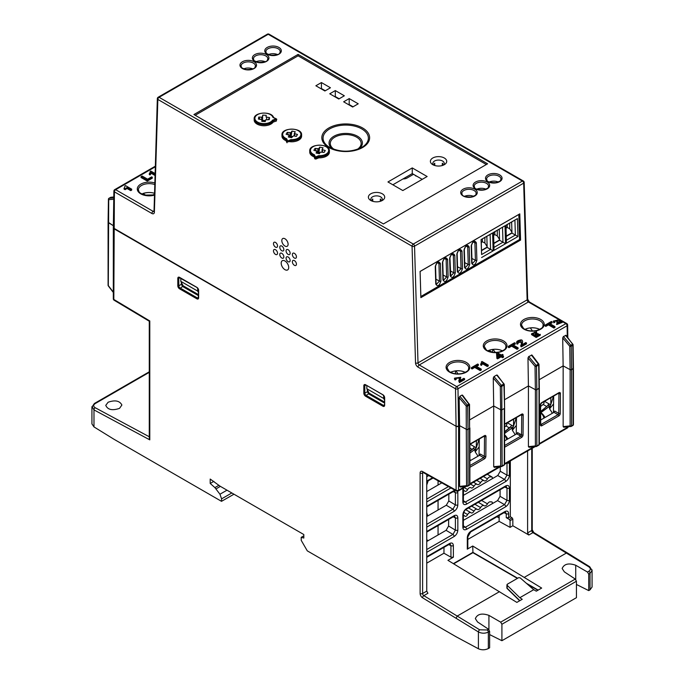 <?xml version="1.0" encoding="UTF-8"?>
<svg xmlns="http://www.w3.org/2000/svg" width="684" height="684" viewBox="0 0 684 684"><rect width="100%" height="100%" fill="white"/><g stroke="black" fill="none" stroke-linecap="round" stroke-linejoin="round"><path stroke-width="1.03" d="M314.794 158.816L314.794 157.671A0.701 0.556 -25.3 0 1 315.469 156.995L315.871 159.047L318.941 157.79L318.735 155.661A9.123 5.267 0 0 0 328.363 149.044A9.123 5.267 0 0 0 314.281 146.128A9.123 5.267 0 0 0 314.418 154.764L313.802 155.584A9.824 5.669 180 0 1 309.741 150.984C308.954 143.298 330.158 143.298 329.38 150.984A9.824 5.669 180 0 1 318.941 156.645L315.871 157.901L314.794 157.671L313.802 155.584L314.794 158.816L315.871 159.047M318.924 153.618A1.582 0.915 0 0 0 319.437 153.293L319.625 153.336M319.437 153.293L319.325 153.122A0.881 0.667 33.3 0 1 318.701 152.284L318.966 151.882L319.325 153.122M317.453 153.319L317.102 152.387L317.821 152.532L317.684 153.361M318.941 157.79A9.824 5.669 0 0 0 329.38 152.13L329.38 150.984M309.741 150.984L309.741 152.13A9.824 5.669 0 0 0 313.802 156.73M325.268 150.523L324.079 152.429L320.411 152.122L319.377 153.712L316.068 153.028L317.06 151.284L313.853 150.3L315.033 148.402L318.701 148.71L319.744 147.12L323.045 147.804L322.061 149.54L325.268 150.523L324.028 152.421M319.744 147.12L318.966 151.882M315.033 148.402L316.299 150.831M246.573 69.623A6.755 3.899 180 0 1 249.737 69.648M258.971 62.466A6.755 3.899 180 0 1 262.134 62.483M271.368 55.301A6.755 3.899 180 0 1 274.532 55.327M272.591 120.102L276.062 118.948L272.993 117.468A9.123 5.267 0 0 0 259.458 113.775A9.123 5.267 0 0 0 258.159 122.385A9.123 5.267 0 0 0 272.591 120.102L273.164 120.957A9.824 5.669 180 0 1 262.203 124.488A9.824 5.669 180 0 1 254.183 118.913L254.183 120.059A9.824 5.669 0 0 0 262.203 125.634A9.824 5.669 0 0 0 273.164 122.103L276.413 121.017L276.062 118.948L276.763 119.52A0.701 0.701 0 0 0 276.37 118.888L273.395 117.451M273.164 122.103L273.164 120.957L276.763 119.52M276.516 119.837L276.413 120.307M261.673 119.315L261.673 117.178L262.425 116.819L262.733 115.126L266.221 115.305L266.016 116.998L269.573 117.605L269.265 119.623L265.563 119.862L265.264 121.555L261.784 121.376L261.989 119.657L258.432 119.076L258.74 117.058L259.997 119.17M258.74 117.058L261.673 117.178M262.425 116.819L262.425 120.393L263.254 121.282L265.144 121.376M262.733 115.126L262.502 119.965M269.573 117.605L268.325 119.589M263.083 121.128A0.881 0.71 10.3 0 1 262.425 120.393L261.989 120.726M281.962 134.953L281.962 136.099A9.824 5.669 0 0 0 286.023 140.69L287.015 142.785L287.015 141.639A0.701 0.556 -25.3 0 1 287.69 140.955L288.092 141.862L291.162 140.613L291.162 141.759A9.824 5.669 0 0 0 301.601 136.099L301.601 134.953A9.824 5.669 180 0 1 291.162 140.613L290.965 139.621A9.123 5.267 0 0 0 300.584 133.004A9.123 5.267 0 0 0 286.502 130.088A9.123 5.267 0 0 0 286.639 138.724L286.023 139.545A9.824 5.669 180 0 1 281.962 134.953C281.175 127.258 302.379 127.258 301.601 134.953M291.145 137.578A1.582 0.915 0 0 0 291.658 137.253L291.846 137.296M291.658 137.253L291.546 137.082A0.881 0.667 33.3 0 1 290.922 136.253L290.922 132.67L291.965 131.08L295.266 131.764L294.282 133.508L297.489 134.483L296.249 136.381M291.965 131.08L291.196 135.842L291.546 137.082M289.674 137.279L289.323 136.347L290.042 136.492L289.913 137.322M286.023 140.69L286.023 139.545L287.015 141.639L288.092 141.862M297.489 134.483L296.309 136.39L293.522 135.842L291.598 137.672L288.297 136.988L289.281 135.244L286.074 134.261L287.254 132.363L288.52 134.799M287.254 132.363L290.922 132.67M507.22 224.617L507.22 227.49L509.7 228.73L509.7 223.189M509.7 228.73L511.94 232.261M506.297 236.04L511.957 232.774M507.22 227.49L506.066 228.148M494.814 231.773L494.814 234.646L497.294 235.886L497.294 230.346M497.294 235.886L499.534 239.426M493.891 243.196L499.551 239.93M494.814 234.646L493.66 235.313M481.493 250.361L487.153 247.086M482.417 238.938L482.417 241.803L484.896 243.042L487.136 246.582M482.417 241.803L481.254 242.478M484.896 243.042L484.896 237.502M493.574 232.526L494.002 250.378L493.463 232.432L505.023 225.763L493.574 232.492M492.848 182.816A6.755 3.899 180 0 1 494.763 182.816M480.45 189.981A6.755 3.899 180 0 1 482.365 189.972M468.053 197.137A6.755 3.899 180 0 1 469.959 197.137M481.177 239.751L481.613 254.542L490.565 249.369L487.162 247.403L481.502 250.677M463.102 371.455A11.585 6.686 0 0 0 455.895 370.865L458.092 373.934M455.484 371.104L455.416 373.772M452.098 372.985L451.354 371.951A11.585 6.686 0 0 0 451.038 372.079M510.503 427.047L511.649 425.277L513.47 426.337L512.376 427.722L504.604 433.434L513.145 427.158L512.025 428.919M512.068 428.68L512.923 431.271A6.053 2.428 -126.3 0 1 515.069 434.785M504.604 434.844A6.053 2.428 53.7 0 1 504.672 434.904L504.236 435.152M513.47 426.337L513.633 419.181M513.633 425.858L516.334 417.625M512.376 427.722L510.478 427.064M506.938 422.558L506.784 424.892A2.736 1.582 -60 0 1 505.904 425.91L504.604 426.987M512.299 430.296L516.36 425.422M477.868 456.262A6.053 2.428 -126.3 0 0 475.722 452.748L474.824 450.397M475.089 451.773L475.944 448.636L469.882 453.09L475.175 449.2L473.277 448.542L474.448 446.763L476.269 447.815L476.432 440.658M476.432 447.336L479.125 439.102M469.882 448.071L472.063 449.328M469.882 444.617L469.882 445.575M476.269 447.815L475.175 449.2M475.679 451.226L479.159 446.9M475.944 448.636L474.867 450.157M500.32 349.977A11.585 6.686 0 0 0 493.096 349.387L495.293 352.457M489.299 351.508L488.556 350.473A11.585 6.686 0 0 0 488.248 350.601M492.685 349.627L492.617 352.286M540.642 412.503L550.346 405.68L549.235 407.442M549.269 407.202L550.124 409.784A6.053 2.428 -126.3 0 1 552.27 413.307M547.533 405.817A2.736 1.582 120 0 0 547.704 405.561L548.85 403.799A1.402 0.812 -60 0 1 548.072 405.373L549.577 406.245L540.642 412.794A1.676 0.616 133.6 0 0 540.873 412.64A6.053 2.428 53.7 0 1 541.873 413.427L541.446 413.675A6.053 4.386 -111.6 0 0 540.642 413.102M549.577 406.245L550.834 404.372L550.834 397.703M550.834 404.372L553.536 396.147M548.072 405.373L540.634 411.529M544.139 401.081L543.985 403.415A2.736 1.582 -60 0 1 543.113 404.432L540.591 406.518M549.5 408.818L553.561 403.945M526.5 330.03L525.765 328.995A11.585 6.686 0 0 0 525.449 329.124M537.521 328.5A11.585 6.686 0 0 0 530.297 327.91L532.503 330.979M416.727 176.173A1.753 1.009 180 0 1 415.239 175.318M413.504 174.309L407.057 178.037A5.258 3.035 180 0 1 403.03 178.917M108.688 198.805A1.052 0.616 0.8 0 0 108.431 199.206L108.089 222.197A1.052 0.607 0 0 0 108.371 222.625L113.364 225.711L108.089 222.206L108.089 285.262A1.052 1.052 0 0 0 108.303 285.903L108.542 285.895M113.33 227.806A1.753 1.009 0 0 0 113.313 227.952A1.753 1.009 0 0 0 113.826 228.67L456.074 426.269L455.51 388.777A1.753 0.992 -0.9 0 0 457.989 388.751A1.753 1.009 -120 0 0 456.75 386.631L565.882 323.626A1.753 1.009 -60 0 1 566.754 323.541L561.846 320.702M422.969 472.208L422.951 472.37A1.753 1.026 -60.9 0 1 422.558 471.55L456.091 490.231L456.091 426.277L113.33 227.952L113.313 298.746A1.753 1.753 0 0 0 114.168 300.25A1.753 0.992 -59.1 0 1 113.826 299.455L149.787 320.95L149.787 439.863L93.982 409.896L92.024 406.476M456.091 426.277A1.753 1.009 0 0 0 458.571 426.277L458.571 490.231L465.009 486.512M460.332 486.948L459.605 486.392L459.605 425.679L458.571 426.277M562.325 321.574L565.882 323.626A1.753 1.009 60 0 1 567.121 325.746L457.989 388.751L458.554 426.269L459.588 425.67L466.556 429.424A1.052 0.607 0 0 0 468.018 429.407L469.575 428.509A1.052 0.607 0 0 0 469.882 428.081A1.052 0.607 0 0 0 469.6 427.671M494.438 467.257L493.703 466.71L493.703 405.988L469.763 419.814L493.694 405.98L500.662 409.733A1.052 0.607 0 0 0 502.124 409.716L504.296 408.468A1.052 0.607 0 0 0 504.604 408.032A1.052 0.607 0 0 0 504.604 407.997L504.262 384.613A1.052 1.052 0 0 0 504.048 383.989L496.669 375.037L497.277 375.114M493.703 405.988L500.662 409.733L500.303 386.34L493.258 378.013L493.976 376.593L496.669 375.037M529.159 447.216L528.424 446.661L535.384 445.925L535.384 389.683A1.052 0.607 0 0 0 536.846 389.675L535.384 389.683L528.424 385.938L504.484 399.764L528.416 385.93L527.98 357.963L528.698 356.552L531.998 355.064M539.325 443.608L567.694 427.226A1.753 1.009 60 0 1 567.335 428.03L539.325 444.198A1.052 0.607 180 0 1 539.018 444.66A1.052 0.607 60 0 1 538.804 445.139A1.052 1.052 0 0 0 539.325 444.224L539.325 387.99L536.846 389.675L536.846 445.908A1.052 0.607 180 0 1 535.384 445.925A1.052 0.812 84 0 0 536.478 446.438A1.052 0.607 60 0 0 536.632 446.396A1.052 0.607 60 0 0 536.846 445.908L539.018 444.66L539.018 388.418A1.052 0.607 0 0 0 539.325 387.99A1.052 0.607 0 0 0 539.325 387.956M563.881 427.167L563.154 426.611L570.105 425.875L570.105 369.642A1.052 0.607 0 0 0 571.567 369.625L570.105 369.642L563.154 365.897L539.206 379.714L563.137 365.88L562.701 337.922L563.419 336.502L566.096 335.374M573.431 424.533A1.052 0.607 180 0 1 573.124 424.969A1.052 0.607 60 0 1 572.901 425.448A1.052 1.052 0 0 0 573.431 424.533L573.431 368.3L571.567 369.625L571.567 425.867L573.124 424.969L573.124 368.727A1.052 0.607 0 0 0 573.431 368.3A1.052 0.607 0 0 0 573.149 367.881M467.822 536.863A1.753 1.009 180 0 1 467.309 537.573C467.54 534.845 468.779 532.699 471.028 531.143A1.753 1.009 -120 0 1 470.669 531.947L467.822 536.863L467.813 548.431L467.3 549.158L472.738 546.02L541.668 588.069L536.29 591.173L533.717 589.685L519.831 597.705L522.234 599.295L516.856 602.399L447.943 560.341L453.381 557.204L450.944 557.186L450.936 545.652A1.753 1.017 -0 0 0 453.372 545.627L453.381 557.204M472.738 546.02L472.935 552.689L517.386 578.399M510.332 516.745L508.665 517.702L506.254 517.668L509.324 519.438L512.111 517.831L510.332 516.745L510.332 460.939M492.309 352.243L488.949 350.311M497.003 516.736L499.149 517.976M527.603 450.97L527.603 532.896L531.733 530.51L531.733 448.584M512.111 517.831L512.838 519.088L512.838 525.765L510.076 527.364L510.067 520.686L509.324 519.438M592.07 587.086L592.07 570.447L590.018 573.38L590.018 589.847L588.719 590.6L588.719 574.132L587.479 572.038L588.821 571.26C590.796 569.823 590.796 568.336 588.821 566.814L532.939 532.639L528.835 535.008L512.838 525.765M528.835 535.008L527.603 532.896M423.336 472.584L422.609 473.012L422.609 593.515L426.739 591.13L426.739 474.482M426.739 591.13L427.919 593.276L423.815 595.644L479.689 629.819L487.136 629.973L488.47 629.194L477.517 621.953L475.346 618.627C477.346 614.018 481.869 612.932 488.923 615.369L500.671 622.149L575.278 579.074L576.432 581.22L576.432 597.688L501.911 640.711L489.624 634.581M563.154 426.611L563.154 365.897L570.105 369.642L569.746 346.249A1.052 0.598 -0.9 0 0 571.208 346.215L571.567 369.625L573.124 368.727L572.782 345.309A1.052 0.598 -0.8 0 0 573.089 344.881A1.052 1.052 0 0 0 572.876 344.257L565.497 335.305M528.424 446.661L528.424 385.938L535.384 389.683L535.025 366.299L527.98 357.963M231.825 492.967L221.582 498.858L221.505 501.329L113.826 439.162L93.982 426.91L91.93 423.9M221.582 498.858L219.957 494.224L214.904 487.615L218.931 485.298M488.47 629.194L489.624 631.341L488.333 632.093C485.024 633.606 481.716 633.555 478.407 631.939L478.407 648.757L456.091 636.77L307.278 550.851L301.225 540.369L301.199 537.342L303.816 538.043L303.816 534.537L220.06 486.179L210.202 479.056L210.202 483.451L214.904 487.615M499.166 515.488L499.123 521.362L467.822 539.428M463.504 527.261L465.385 527.236L504.518 504.638L497.559 500.62L463.359 520.362M497.559 500.62L500.055 496.336L506.998 500.346A1.753 1.009 -0 0 0 509.409 500.312C509.187 503.039 507.947 505.185 505.698 506.741L466.556 529.339C464.308 530.382 463.068 529.664 462.846 527.193A1.753 1.009 0 0 0 463.359 526.475L463.359 514.24C463.889 511.581 464.838 509.939 466.197 509.324A1.753 1.009 60 0 0 466.556 508.52L505.698 485.922A1.753 1.009 60 0 1 505.339 486.726L506.211 486.478L506.998 488.102A1.753 1.009 -0 0 0 509.409 488.068L509.409 500.312M500.107 489.744L500.055 496.336M463.504 502.056L465.385 502.03L504.518 479.433L497.755 475.534L463.359 495.387M497.755 475.534L500.261 471.25L506.998 475.141A1.753 1.009 -0 0 0 509.409 475.106C509.187 477.842 507.947 479.98 505.698 481.545L466.556 504.142C464.308 505.177 463.068 504.467 462.846 501.988A1.753 1.009 -0 0 0 463.359 501.278L463.504 487.974M500.295 466.736L500.261 471.25M426.739 549.543L452.945 534.418L446.096 530.331L426.739 541.506M446.096 530.331L448.593 526.047L455.399 530.109A1.753 1.009 0 0 0 457.835 530.083C457.613 532.819 456.373 534.965 454.116 536.521L426.739 552.33M448.653 519.455L448.593 526.047M426.739 524.346L452.945 509.212L446.293 505.245L426.739 516.531M446.293 505.245L448.798 500.962L455.399 504.903A1.753 1.009 0 0 0 457.835 504.877C457.613 507.614 456.373 509.76 454.116 511.324L426.739 527.133M448.849 494.139L448.798 500.962M441.796 482.87L426.739 491.565M443.984 547.345L443.942 553.219L426.739 563.154M533.717 589.685L520.165 577.869L518.703 577.638L507.237 584.264L507.16 588.24A1.052 0.616 1 0 1 506.878 587.812A1.052 1.052 0 0 0 507.195 588.582A1.052 0.427 -45.6 0 1 507.16 588.24L519.849 600.663M114.168 300.25L149.274 321.224L149.787 320.95L149.787 437.05M149.274 321.224L149.274 438.17L149.787 439.863M149.274 372.344L95.179 403.577C93.204 404.996 93.204 406.382 95.179 407.724A1.753 1.043 118.2 0 0 93.982 409.896L93.982 426.91M458.203 491.035A1.753 1.009 60 0 0 458.571 490.231A1.753 1.009 180 0 1 456.091 490.231A1.753 1.026 119.1 0 0 456.476 491.052A1.753 1.753 0 0 0 458.203 491.035L466.266 486.384M426.739 506.305L454.116 490.496A1.753 1.009 60 0 1 453.757 491.3L454.629 491.052M454.116 511.324A1.753 1.009 60 0 0 452.945 509.212L455.399 504.903L455.399 492.668L454.578 491.078M453.21 491.616L455.399 492.668A1.753 1.009 -0 0 0 457.835 492.651L457.835 504.877M505.698 481.545A1.753 1.009 60 0 0 504.518 479.433L506.998 475.141L506.998 462.906A1.753 1.009 -0 0 0 509.409 462.863L509.409 475.106M462.846 501.988L462.846 489.753A1.753 1.009 -0 0 0 463.359 489.043M463.359 500.645L465.385 502.03A1.753 1.009 60 0 1 466.556 504.142M462.846 527.193L462.846 514.958A1.753 1.009 -0 0 0 463.359 514.24M504.749 487.068L506.998 488.102L506.998 500.346L504.518 504.638A1.753 1.009 60 0 1 505.698 506.741M463.359 525.851L465.385 527.236A1.753 1.009 60 0 1 466.556 529.339M426.739 531.511L454.116 515.702A1.753 1.009 60 0 1 453.757 516.505L454.629 516.258M454.116 536.521A1.753 1.009 60 0 0 452.945 534.418L455.399 530.109L455.399 517.874L454.578 516.275M453.21 516.822L455.399 517.874A1.753 1.009 0 0 0 457.835 517.848L457.835 530.083M426.739 557.306L449.294 544.284A1.753 1.009 -120 0 0 449.653 543.481C451.902 542.438 453.141 543.156 453.372 545.627M448.738 544.601L450.936 545.652L450.115 544.062M470.66 531.947L504.587 512.359A1.753 1.009 -120 0 0 504.946 511.555C507.195 510.512 508.434 511.23 508.665 513.693L508.665 517.702M506.254 517.668L506.245 513.735A1.753 1.017 -0.1 0 0 508.665 513.693M504.005 512.692L506.245 513.735L505.322 512.102M233.971 494.207L221.505 501.329M119.529 408.365L121.889 405.031C119.683 400.738 115.092 399.807 108.123 402.235L105.763 405.356C107.747 409.81 112.33 410.81 119.529 408.365M590.018 589.847L592.07 587.043M588.719 590.6L576.432 584.461M478.407 648.757C481.716 650.193 485.024 650.133 488.333 648.552L489.624 647.808L489.624 631.341M179.841 277.764L178.806 278.354A1.753 1.009 60 0 1 179.165 277.559L197.343 287.699M301.199 537.342L303.816 535.803M587.479 572.038L575.731 565.249C568.686 562.812 564.155 563.898 562.154 568.507L564.326 571.833L575.278 579.074M576.432 581.22L501.911 624.253L501.911 640.711M501.911 624.253L500.671 622.149M499.123 521.362L510.076 527.364M443.942 553.219L450.944 557.186M469.882 444.087L484.503 435.64A2.103 1.214 -60 0 1 485.991 436.512L485.845 456.365A2.103 1.214 -60 0 1 484.358 458.921A1.052 0.607 -120 0 0 483.614 457.639A1.052 0.607 120 0 0 484.358 456.356L480.305 454.014L479.552 455.287L469.882 460.871M558.76 415.966L541.908 425.696A2.103 1.214 -60 0 1 540.42 424.849L540.274 405.176A2.103 1.214 -60 0 1 541.762 402.585L558.913 392.684A2.103 1.214 -60 0 1 560.401 393.557L560.247 413.401A2.103 1.214 -60 0 1 558.76 415.966A1.052 0.607 -120 0 0 558.016 414.675A1.052 0.607 120 0 0 558.76 413.401L554.707 411.058L553.954 412.332L540.693 419.993M540.728 424.157L541.164 424.405A1.052 0.607 -60 0 1 540.719 424.499M558.76 393.112A1.052 0.607 -60 0 1 558.913 393.548L558.469 393.291M517.48 434.229L517.506 432.536L521.559 434.879A1.052 0.607 -60 0 1 520.815 436.161L516.753 433.81L504.604 440.829M484.358 436.067A1.052 0.607 -60 0 1 484.503 436.512L484.067 436.255M210.202 483.451L213.878 481.356M198.437 295.633L182.594 286.485L181.337 284.339L181.328 282.338M384.451 403.021L368.608 393.873L367.351 391.735L367.342 389.735M553.681 396.062L553.433 412.64M519.789 435.563L519.814 433.87M516.48 417.539L516.232 434.118M479.279 439.017L479.031 455.595M591.976 569.772L592.07 570.43M108.747 198.668A1.052 0.607 60 0 1 108.953 198.309A1.052 1.052 0 0 0 108.431 199.215A1.052 0.616 0.8 0 0 108.713 199.642L108.303 285.903L113.313 292.461M570.105 425.875A1.052 0.812 84 0 0 571.2 426.388A1.052 0.607 60 0 0 571.354 426.346A1.052 0.607 60 0 0 571.567 425.867A1.052 0.607 180 0 1 570.105 425.875M493.703 466.71L500.662 465.975A1.052 0.812 84 0 0 501.757 466.488A1.052 0.607 60 0 0 501.911 466.437L504.082 465.188A1.052 0.607 60 0 1 503.928 465.231L502.022 466.326M459.605 486.392L466.556 485.657A1.052 0.812 84 0 0 467.651 486.179A1.052 0.607 60 0 0 467.805 486.127L469.352 485.23A1.052 0.607 60 0 1 469.198 485.281L467.924 486.016M519.831 597.705L507.212 585.35M153.592 195.128L153.874 194.444L154.379 194.735M152.181 195.419L153.874 194.444M141.862 194.094C145.769 192.332 149.95 192.05 154.43 193.247A11.585 6.686 0 0 0 142.888 193.546L146.137 195.419M464.179 487.589L467.617 489.573A2.394 1.385 -60 0 1 465.052 491.283A2.394 1.385 -60 0 1 464.812 491.078A2.394 1.385 120 0 0 464.581 490.873A2.394 1.385 120 0 0 463.359 491.001M470.353 484.024L474.012 486.136A2.693 1.556 -60 0 1 471.19 487.914A2.693 1.556 -60 0 1 470.994 487.76A3.232 1.864 120 0 0 470.866 487.675A3.232 1.864 120 0 0 467.617 489.573M476.705 480.356L480.596 482.596A3.258 1.881 -60 0 1 477.329 484.494A3.258 1.881 -60 0 1 477.21 484.417A2.958 1.71 120 0 0 477.039 484.298A2.958 1.71 120 0 0 474.012 486.136M483.366 476.509L487.487 478.894A3.258 1.881 -60 0 1 484.221 480.792A3.258 1.881 -60 0 1 484.101 480.715A3.446 1.992 120 0 0 484.016 480.655A3.446 1.992 120 0 0 480.596 482.596M484.016 480.655L480.1 478.398L483.921 480.613M492.241 478.714A2.103 1.214 120 0 0 491.933 476.962A2.103 1.214 120 0 0 490.932 477.039A3.36 1.941 120 0 0 490.83 476.97A3.36 1.941 120 0 0 487.487 478.894M463.786 512.333L467.617 514.548A2.394 1.385 -60 0 1 465.052 516.258A2.394 1.385 -60 0 1 464.812 516.052A2.394 1.385 120 0 0 464.581 515.847A2.394 1.385 120 0 0 463.359 515.975M468.557 507.964L474.012 511.11A2.693 1.556 -60 0 1 471.19 512.889A2.693 1.556 -60 0 1 470.994 512.735A3.232 1.864 120 0 0 470.866 512.649A3.232 1.864 120 0 0 467.617 514.548M465.693 509.674L470.737 512.581M474.91 504.288L480.596 507.571A3.258 1.881 -60 0 1 477.329 509.469A3.258 1.881 -60 0 1 477.21 509.392A2.958 1.71 120 0 0 477.039 509.272A2.958 1.71 120 0 0 474.012 511.11M481.57 500.449L487.487 503.869A3.258 1.881 -60 0 1 484.221 505.767A3.258 1.881 -60 0 1 484.101 505.681A3.446 1.992 120 0 0 484.016 505.63A3.446 1.992 120 0 0 480.596 507.571M478.296 502.338L483.921 505.579M492.241 503.689A2.103 1.214 120 0 0 490.932 502.013A3.36 1.941 120 0 0 490.83 501.945A3.36 1.941 120 0 0 487.487 503.869M426.739 539.779L428.235 540.642M438.059 534.965L438.059 525.568M438.059 509.999L438.059 500.363M438.059 485.024L438.059 480.784M539.325 387.982L538.992 364.572A1.052 0.598 -0.8 0 1 538.684 364.999L539.018 388.418L536.846 389.675L536.487 366.265A1.052 0.598 179.1 0 1 535.025 366.299L538.308 364.05L531.391 354.996M493.976 376.593L501.389 385.366L503.586 384.1A1.052 0.607 -120 0 1 503.954 385.049L501.765 386.315L502.124 465.958L504.296 464.701A1.052 0.607 60 0 1 504.082 465.188A1.052 1.052 0 0 0 504.604 464.274L504.604 408.032L503.954 385.049A1.052 0.598 -0.8 0 0 504.262 384.613M494.25 467.343L501.492 466.574A1.052 1.052 0 0 0 501.911 466.437A1.052 0.607 60 0 0 502.124 465.958A1.052 0.607 180 0 1 500.662 465.975L500.662 409.733L502.124 409.716L504.296 408.468L504.296 464.701A1.052 0.607 180 0 0 504.604 464.274L535.093 446.643M469.54 404.663L469.575 428.509L469.233 405.09A1.052 0.598 -0.8 0 0 469.54 404.663A1.052 1.052 0 0 0 469.327 404.039L468.865 404.15L461.948 395.087L462.546 395.164M459.87 396.284L467.283 405.056L468.865 404.15A1.052 0.607 -120 0 1 469.233 405.09L467.659 406.005L468.018 429.407L469.575 428.509L469.575 484.751A1.052 0.607 60 0 1 469.352 485.23A1.052 1.052 0 0 0 469.882 484.323A1.052 0.607 180 0 1 469.575 484.751L468.018 485.649A1.052 0.607 180 0 1 466.556 485.657L466.197 406.031L459.152 397.703L459.87 396.284L461.948 395.087M460.152 487.025L467.386 486.264A1.052 1.052 0 0 0 467.805 486.127A1.052 0.607 60 0 0 468.018 485.649L468.018 429.407L466.556 429.424L459.588 425.67L459.152 397.703M458.554 426.269L456.074 426.269M384.451 402.004L369.095 393.138L366.829 388.743L383.69 398.481L383.673 395.608M198.437 294.616L183.081 285.75L180.815 281.346L197.676 291.085L197.659 288.221M317.803 152.806A10.465 6.036 0 0 0 317.282 152.865M290.025 136.766A10.465 6.036 0 0 0 289.503 136.826M422.225 179.353L412.255 173.591L392.855 184.791M481.613 254.542L481.066 239.597L492.617 232.919L493.155 250.866L490.565 249.369L490.12 234.492L481.066 239.588M486.837 236.39L487.162 247.403M520.567 240.075L420.865 297.643L420.087 271.428L519.789 213.87L520.567 240.075L519.558 239.511L518.814 214.468L420.104 271.462L420.848 296.505L519.558 239.511M437.264 262.707L438.94 263.614A1.052 0.59 -1.7 0 0 440.402 263.571L440.924 281.056C439.316 285.955 437.598 286.947 435.768 284.031A1.052 0.59 -1.7 0 0 436.076 283.603L435.554 266.119C436.648 263.101 437.563 261.861 438.29 262.391M435.768 284.031L435.246 266.546A1.052 0.59 -1.7 0 0 435.554 266.119M436.341 284.416L439.461 281.098L438.94 263.614L438.205 262.365M435.947 279.2L439.461 281.098A1.052 0.59 -1.7 0 0 440.924 281.056M444.455 258.561L446.13 259.458A1.052 0.59 -1.7 0 0 447.592 259.416L448.114 276.9C446.515 281.799 444.797 282.791 442.958 279.876A1.052 0.59 -1.7 0 0 443.266 279.448L442.745 261.963C443.839 258.945 444.754 257.706 445.481 258.244M442.958 279.876L442.437 262.399A1.052 0.59 -1.7 0 0 442.745 261.963M443.531 280.26L446.652 276.943L446.13 259.458L445.404 258.21M443.138 275.053L446.652 276.943A1.052 0.59 -1.7 0 0 448.114 276.9M450.756 276.097L449.935 257.817A1.052 0.59 178.3 0 1 449.627 258.244C451.235 253.345 452.953 252.353 454.792 255.269L455.305 272.745A1.052 0.59 178.3 0 1 453.843 272.796L453.33 255.312L452.594 254.063M450.73 276.105L453.843 272.796L450.329 270.898M450.457 275.293A1.052 0.59 178.3 0 1 450.149 275.729L449.627 258.244M455.305 272.745C453.706 277.653 451.987 278.644 450.149 275.729M454.792 255.269A1.052 0.59 178.3 0 1 453.33 255.312L451.645 254.405M457.519 266.743L461.042 268.641A1.052 0.59 -1.7 0 0 462.504 268.598C460.896 273.497 459.178 274.489 457.339 271.574A1.052 0.59 -1.7 0 0 457.647 271.146L457.134 253.661C458.229 250.643 459.135 249.403 459.862 249.934M457.339 271.574L456.826 254.089A1.052 0.59 -1.7 0 0 457.134 253.661M458.844 250.25L460.52 251.156A1.052 0.59 -1.7 0 0 461.982 251.113L462.504 268.598M464.846 266.991L465.137 267.786L468.232 264.486A1.052 0.59 -1.7 0 0 469.694 264.443C468.087 269.342 466.368 270.334 464.539 267.418A1.052 0.59 -1.7 0 0 464.846 266.991L464.325 249.506C465.419 246.488 466.326 245.248 467.061 245.787M464.539 267.418L464.017 249.942A1.052 0.59 -1.7 0 0 464.325 249.506M466.035 246.103L467.711 247.001A1.052 0.59 -1.7 0 0 469.173 246.958L469.694 264.443M472.302 263.648L475.423 260.339A1.052 0.59 -1.7 0 0 476.885 260.288C475.286 265.195 473.567 266.187 471.729 263.272A1.052 0.59 -1.7 0 0 472.037 262.836L471.515 245.359C472.61 242.341 473.525 241.093 474.251 241.632M471.729 263.272L471.208 245.787A1.052 0.59 -1.7 0 0 471.515 245.359M473.225 241.948L474.901 242.854A1.052 0.59 -1.7 0 0 476.363 242.811L476.885 260.288M492.617 232.919L490.12 234.492M493.155 250.866L481.596 257.543M494.019 247.377L502.971 242.213L502.526 227.327M499.234 229.226L499.559 240.246L505.553 243.709L494.002 250.378M505.023 225.763L505.553 243.709M517.42 218.598L505.98 225.335L506.399 243.213L505.869 225.267L517.42 218.598L517.959 236.544L506.399 243.213M506.425 240.221L515.368 235.057L514.924 220.171M511.641 222.069L511.965 233.09L517.959 236.544M198.437 292.564L197.676 291.085M180.79 278.311L180.815 281.346M384.451 399.952L383.69 398.481M366.804 385.708L366.829 388.743M275.507 242.427A2.873 1.659 60 0 1 277.379 244.94A2.873 1.659 60 0 1 276.969 247.249A2.873 1.659 60 0 1 274.07 245.607A2.873 1.659 60 0 1 274.096 242.273A2.873 1.659 60 0 1 275.507 242.427M294.402 253.345A2.873 1.659 60 0 1 296.275 255.85A2.873 1.659 60 0 1 295.873 258.159A2.873 1.659 60 0 1 292.966 256.517A2.873 1.659 60 0 1 292.991 253.183A2.873 1.659 60 0 1 294.402 253.345M288.109 249.703A2.873 1.659 60 0 1 289.973 252.216A2.873 1.659 60 0 1 289.571 254.525A2.873 1.659 60 0 1 286.664 252.883A2.873 1.659 60 0 1 286.699 249.549A2.873 1.659 60 0 1 288.109 249.703M284.954 238.776A4.455 2.574 60 0 1 287.853 242.666A4.455 2.574 60 0 1 287.229 246.249A4.455 2.574 60 0 1 282.731 243.701A4.455 2.574 60 0 1 282.774 238.536A4.455 2.574 60 0 1 284.954 238.776M281.808 246.069A2.873 1.659 60 0 1 283.68 248.574A2.873 1.659 60 0 1 283.27 250.891A2.873 1.659 60 0 1 280.372 249.241A2.873 1.659 60 0 1 280.397 245.907A2.873 1.659 60 0 1 281.808 246.069M281.808 253.345A2.873 1.659 60 0 1 283.672 255.85A2.873 1.659 60 0 1 283.27 258.159A2.873 1.659 60 0 1 280.372 256.517A2.873 1.659 60 0 1 280.397 253.183A2.873 1.659 60 0 1 281.808 253.345M284.954 260.98A5.327 3.078 60 0 1 288.417 265.623A5.327 3.078 60 0 1 287.665 269.906A5.327 3.078 60 0 1 282.295 266.863A5.327 3.078 60 0 1 282.347 260.689A5.327 3.078 60 0 1 284.954 260.98M288.109 256.979A2.873 1.659 60 0 1 289.973 259.484A2.873 1.659 60 0 1 289.571 261.801A2.873 1.659 60 0 1 286.673 260.151A2.873 1.659 60 0 1 286.699 256.825A2.873 1.659 60 0 1 288.109 256.979M294.402 260.613A2.873 1.659 60 0 1 296.275 263.126A2.873 1.659 60 0 1 295.873 265.435A2.873 1.659 60 0 1 292.966 263.793A2.873 1.659 60 0 1 293 260.459A2.873 1.659 60 0 1 294.402 260.613M275.507 249.703A2.873 1.659 60 0 1 277.379 252.216A2.873 1.659 60 0 1 276.969 254.525A2.873 1.659 60 0 1 274.07 252.883A2.873 1.659 60 0 1 274.096 249.549A2.873 1.659 60 0 1 275.507 249.703M471.909 258.441L475.423 260.339L474.901 242.854L474.166 241.606M464.71 262.596L468.232 264.486L467.711 247.001L466.975 245.753M499.559 240.246L493.908 243.513M511.965 233.09L506.305 236.356M517.061 348.455L517.061 349.319L518.113 348.712L518.113 347.848L512.649 344.693L515.274 343.171L514.548 342.752L508.246 346.386L508.973 346.814L511.598 345.3L517.061 348.455L518.113 347.848M511.598 345.3L511.598 346.155L517.061 349.319M508.973 347.669L508.246 347.25L508.973 346.822L508.973 347.669L511.598 346.155M513.393 345.121L515.274 344.035L515.274 343.171M502.535 356.843L502.535 357.706L503.509 357.142L503.509 356.279L502.03 355.423L503.099 354.799L502.407 354.397L501.329 355.022L497.311 352.696L496.516 353.158L496.9 357.578L497.601 357.98L501.056 355.988L502.535 356.843L503.509 356.279M497.601 357.98L497.601 358.835L501.056 356.843L501.056 355.988M502.774 355.851L503.099 354.799M456.177 378.585L455.681 377.927L459.528 377.585L458.921 381.416A1.548 0.889 0 0 0 459.34 381.783L459.34 382.638L464.598 379.603L464.598 378.748L463.863 378.329L459.964 380.578L460.742 377.26L454.484 378.175L455.091 379.116L456.177 378.585L456.177 379.44L455.681 378.825M459.34 381.783L464.598 378.748M458.742 380.697L458.921 381.416M455.852 378.337L459.468 378.064M454.484 378.175L454.484 379.039L455.091 379.979L455.091 379.116M460.093 380.509L460.742 377.26M480.211 369.736L480.211 370.591L481.262 369.984L481.262 369.129L475.79 365.974L478.424 364.452L477.689 364.025L471.387 367.667L472.114 368.086L474.739 366.581L480.211 369.736L481.262 369.129M474.739 366.581L474.739 367.436L480.211 370.591M472.114 368.086L472.114 368.95L474.739 367.436M472.114 368.103L471.387 368.531L471.387 367.667M476.534 366.402L478.424 365.307L478.424 364.452M487.282 365.649L487.282 366.513L488.256 365.949L488.256 365.085L482.032 361.494L481.425 361.845A6.977 4.027 180 0 1 480.638 364.076L481.391 364.512A10.38 5.994 0 0 0 482.434 362.853L487.282 365.649L488.256 365.085M482.434 362.853L482.434 363.717L487.282 366.513M481.391 364.512L481.391 365.367A10.38 5.994 0 0 0 482.434 363.717M536.649 331.74L531.553 333.758L536.188 336.613L540.283 334.373L533.99 334.989L532.708 333.527L534.768 332.168A1.898 1.094 180 0 1 535.734 332.339L536.649 331.74L536.649 332.604L534.768 332.364M531.553 333.758L531.553 334.621L536.188 337.469L540.283 335.228L540.283 334.373M538.171 333.647L535.11 334.254M532.819 333.963L534.768 333.031L534.768 332.168M558.948 319.787L553.339 321.095L553.766 321.933L554.886 321.446L554.519 320.822L557.836 320.257L556.725 321.394L557.28 321.848L561.111 321.856L557.528 323.087L556.656 323.712L556.656 324.567L562.325 322.395L562.325 321.54L558.648 320.565A2.633 1.522 0 0 0 558.956 319.787L558.948 320.651M556.656 323.712L562.325 321.54M557.28 321.848L557.28 322.703L560.966 322.318M554.886 321.446L554.886 322.301L554.519 320.822M557.28 321.907L556.725 322.258L556.725 321.394M554.69 321.249L557.614 320.728M130.986 189.622L131.73 190.049L130.738 190.631L126.925 188.425A10.713 6.182 180 0 1 125.095 189.673L124.069 189.083L124.06 188.22A7.139 4.121 0 0 0 124.907 186.262A7.139 4.121 0 0 0 124.89 185.954L124.89 186.578M130.738 190.631L130.738 189.767L126.925 187.57L126.925 188.425M126.925 187.57A10.713 6.182 180 0 1 125.095 188.818L125.095 189.673M124.052 189.083A7.139 4.121 0 0 0 124.514 188.476M141.058 176.652L141.058 177.507L147.265 181.089L147.265 180.225L141.058 176.652L142.135 176.027L147.607 179.182L151.609 176.874L152.335 177.293L147.265 180.225M147.59 180.037L151.609 177.737L152.335 178.156L147.265 181.089M154.977 175.48L151.13 173.257A10.713 6.182 180 0 1 150.044 174.942L149.3 174.505L149.3 173.642A7.139 4.121 0 0 0 150.147 171.693A7.139 4.121 0 0 0 150.129 171.385L150.129 172M155.003 174.634L151.13 172.402L151.13 173.257M149.292 174.505A7.139 4.121 0 0 0 149.753 173.907M150.129 171.385L150.745 171.026L155.037 173.505M149.471 178.969L149.377 179.866M111.218 197.3A1.052 0.812 84 0 0 110.688 197.351L109.107 198.266L113.783 197.933M113.766 199.275L108.713 199.642A1.052 0.846 -94.1 0 1 109.107 198.266A1.052 0.607 60 0 0 108.953 198.309L110.534 197.402A1.052 0.607 60 0 1 110.688 197.351L113.8 197.026M467.283 405.056L466.197 406.031A1.052 0.598 179.1 0 0 467.659 406.005A1.052 0.607 -120 0 0 467.283 405.056M469.258 404.261L462.623 395.258M501.389 385.366L500.303 386.34A1.052 0.598 179.1 0 0 501.765 386.315A1.052 0.607 -120 0 0 501.389 385.366M503.98 384.22L497.345 375.208M538.71 364.17L538.308 364.05A1.052 0.607 -120 0 1 538.684 364.999L536.487 366.265A1.052 0.607 -120 0 0 536.111 365.324L528.698 356.552M563.419 336.502L570.832 345.275L569.746 346.249L562.701 337.922M572.807 344.479L566.172 335.476M371.848 200.993A5.677 3.275 180 0 1 370.865 199.164A5.677 3.275 180 0 1 376.542 195.872A5.677 3.275 180 0 1 382.219 199.164A5.677 3.275 180 0 1 381.236 200.993M382.313 200.472A8.165 4.711 0 0 0 382.296 193.794A8.165 4.711 0 0 0 370.737 193.828A8.165 4.711 0 0 0 370.822 200.498A8.165 4.711 0 0 0 382.262 200.498A8.165 4.711 0 0 0 382.313 200.472M433.853 165.195A5.677 3.275 180 0 1 432.869 163.365A5.677 3.275 180 0 1 438.547 160.073A5.677 3.275 180 0 1 444.224 163.365A5.677 3.275 180 0 1 443.241 165.195M444.318 164.673A8.165 4.711 0 0 0 444.301 157.995A8.165 4.711 0 0 0 432.741 158.03A8.165 4.711 0 0 0 432.827 164.699A8.165 4.711 0 0 0 444.267 164.699A8.165 4.711 0 0 0 444.318 164.673M442.334 165.511L442.343 163.22A5.652 3.266 180 0 1 442.736 163.442L442.71 165.391M442.232 165.545L442.343 163.22M442.736 163.442L442.454 165.477M434.374 165.391L434.357 163.442A5.652 3.266 180 0 1 434.75 163.22L434.759 165.511M380.33 201.31L380.338 199.018A5.652 3.266 180 0 1 380.731 199.241L380.706 201.19M372.37 201.19L372.353 199.241A5.652 3.266 180 0 1 372.746 199.018L372.754 201.31M321.42 82.559L330.449 87.766L324.891 90.981L315.863 85.765L321.42 82.559L321.42 88.527L325.276 90.758M412.255 167.922L427.132 176.515L402.833 190.554L387.948 181.961L412.255 167.922L412.255 173.591M349.199 98.59L343.642 101.805L352.67 107.012L358.228 103.806L349.199 98.59L349.199 104.566L353.055 106.79M335.305 90.579L329.748 93.785L338.777 99L344.334 95.786L335.305 90.579L335.305 96.547L339.17 98.77M243.743 68.879A7.498 4.326 180 0 1 252.755 68.879M268.547 54.566A7.498 4.326 180 0 1 277.345 54.472L277.55 54.566M256.149 61.722A7.498 4.326 180 0 1 265.153 61.722M557.811 318.966L528.381 301.977L419.249 364.974A1.753 1.009 60 0 1 418.009 362.879L527.142 299.874L523.67 183.15L414.538 246.154A1.753 1.009 -120 0 0 413.298 244.06A1.753 1.009 -60 0 0 412.059 246.206A1.753 0.975 -1.7 0 0 414.538 246.154L418.009 362.879A1.753 0.975 -1.7 0 1 415.53 362.93L412.059 246.206L157.85 99.436A1.753 1.043 -178.2 0 1 157.337 98.676L154.02 211.433M155.242 166.828L115.639 189.69A1.753 1.009 -120 0 0 114.767 189.605A1.753 1.753 0 0 0 113.886 191.101A1.753 1.026 0.9 0 0 114.399 191.836L113.826 299.455A1.753 1.009 180 0 1 113.313 298.746M493.694 405.98L493.258 378.013M130.738 189.767L131.73 189.194L125.505 185.595L124.89 185.954M124.06 188.22L125.095 188.818M149.3 173.642L150.044 174.078A10.713 6.182 0 0 0 151.13 172.402M567.284 336.93L567.121 325.746A1.753 0.992 -0.9 0 0 567.635 325.028L567.823 337.631M298.104 54.404L193.931 114.544L383.416 223.942L487.589 163.801L298.104 54.404L298.104 55.831L486.35 164.519M195.171 115.263L298.104 55.831M151.899 213.493L114.399 191.836A1.753 1.009 120 0 1 115.639 189.69L153.139 211.339A1.753 1.009 120 0 0 151.899 213.493A3.505 2.026 -120 0 0 154.379 212.16L157.85 99.436A1.753 1.009 -60 0 1 159.09 97.29L413.298 244.06L522.431 181.055A1.753 1.009 60 0 1 523.67 183.15A1.753 0.975 -1.7 0 0 524.183 182.44A1.753 1.753 0 0 0 523.303 180.969A1.753 1.009 -60 0 0 522.431 181.055L268.214 34.285A1.753 1.009 -60 0 1 269.094 34.2L523.303 180.969M553.92 328.038L548.448 324.883L548.448 324.019L553.92 327.174L553.92 328.038L554.972 327.431L554.972 326.567L549.5 323.412L552.133 321.89L551.398 321.471L545.097 325.114L545.832 325.533L545.097 325.969L545.097 325.114M548.448 324.019L545.832 325.533L545.832 326.396L548.448 324.883M545.832 326.396L545.097 325.969M550.244 323.84L552.133 322.754L552.133 321.89M521.302 346.01L521.302 346.865L526.56 343.83L525.834 342.547L521.935 344.804C522.533 342.838 523.491 339.119 520.156 340.051C516.993 340.794 515.958 341.889 517.061 343.342L518.139 342.812C517.258 341.906 517.831 341.222 519.849 340.743C521.473 340.854 521.815 342.487 520.892 345.634A1.548 0.889 0 0 0 521.302 346.01L526.56 342.975M521.302 346.865A1.548 0.889 180 0 1 520.892 346.497L520.755 345.326M521.43 342.291L517.822 342.556M517.643 343.052L518.139 343.667L517.061 344.197L516.565 342.821M517.839 341.684L520.969 340.914M522.653 341.957L522.054 344.727M502.535 357.706L501.056 356.843M497.601 358.835L496.9 358.433L496.584 353.979M456.177 379.44L455.091 379.979M472.114 368.95L471.387 368.531M481.391 365.367L480.655 364.94A6.977 4.027 0 0 0 481.091 364.333M536.649 332.604L536.068 332.98M535.589 333.151A1.898 1.094 0 0 0 534.768 333.031M557.28 322.703L556.725 322.258M554.886 322.301L553.766 322.788L553.766 321.933M553.339 321.095L553.766 322.788M553.92 327.174L554.972 326.567M457.921 271.958L461.042 268.641L460.52 251.156L459.785 249.908M497.559 353.97L500.355 355.586L497.866 357.022L497.559 353.97M536.299 335.895C534.204 334.972 534.452 334.16 537.051 333.476C539.881 334.493 539.633 335.297 536.299 335.895M322.292 157.577A8.405 4.848 180 0 1 318.855 157.824M294.513 141.545A8.405 4.848 180 0 1 288.93 141.52M291.29 132.115A8.405 4.848 180 0 1 291.803 132.106M266.734 125.505A8.405 4.848 180 0 1 261.271 125.505M464.479 196.325A7.498 4.326 180 0 1 473.49 196.325M489.282 182.004A7.498 4.326 180 0 1 498.285 182.004M476.885 189.16A7.498 4.326 180 0 1 485.888 189.16M524.953 329.363L527.27 328.448C531.742 327.294 535.897 327.602 539.727 329.38M487.743 350.841L490.06 349.934C494.541 348.772 498.696 349.079 502.526 350.858M450.542 372.318C455.459 370.181 460.392 370.189 465.325 372.344M499.611 356.013L497.653 354.885M538.975 335.049L537.051 334.331L534.965 335.288M314.418 154.764L315.469 156.995L318.735 155.661M318.983 152.318L320.129 152.558M322.104 152.045L322.104 149.676M322.515 149.924L322.515 152.122M317.025 153.225L317.025 151.412M318.701 148.71L318.701 152.284L317.821 152.532L317.821 148.95M262.571 120.401L265.443 120.546M266.649 117.426L266.649 119.52M286.639 138.724L287.69 140.955L290.965 139.621M291.213 136.287L292.35 136.518M294.325 136.005L294.325 133.637M294.736 133.884L294.736 136.082M289.247 137.185L289.247 135.372M290.922 136.253L290.042 136.492L290.042 132.91M507.793 438.991A6.053 2.428 -126.3 0 0 504.672 434.904M506.767 439.581A6.053 4.386 -111.6 0 0 504.604 435.494M504.604 432.031L510.871 426.85M505.904 425.91L509.264 427.851M511.649 425.277L507.357 422.806M512.88 429.749L513.145 427.158M470.592 460.469A6.053 2.428 -126.3 0 0 469.882 459.238M469.882 451.457L473.661 448.328M474.448 446.763L470.156 444.284M544.994 417.514A6.053 2.428 -126.3 0 0 541.873 413.427M543.968 418.104A6.053 4.386 -111.6 0 0 541.446 413.675M543.113 404.432L546.696 406.51M550.671 404.851L544.558 401.328M550.081 408.271L550.346 405.68M427.457 516.121A26.308 15.185 -120 0 0 426.739 513.496M426.739 484.811A26.308 15.185 -120 0 0 427.97 480.989M454.116 515.702C456.373 514.659 457.613 515.377 457.835 517.848M505.698 485.922C507.947 484.879 509.187 485.597 509.409 488.068M462.846 514.958C463.068 512.222 464.308 510.076 466.556 508.52M509.212 461.589L509.409 462.863M462.846 489.753L463.042 488.239M454.116 490.496L454.869 490.154M457.587 491.249L457.835 492.651M426.739 481.109L432.579 477.731M450.927 487.957L426.739 501.928M428.714 475.585L426.739 476.722M426.739 556.708L449.653 543.481M453.364 563.633L472.935 552.339M467.3 549.158L467.309 537.573M471.028 531.143L504.946 511.555M504.604 424.037L521.712 414.162A2.103 1.214 -60 0 1 523.2 415.034L523.046 434.887A2.103 1.214 -60 0 1 521.559 437.444L504.706 447.174A2.103 1.214 -60 0 1 504.604 447.233M484.358 458.921L469.882 467.283M469.882 483.699L499.115 466.821M504.604 463.658L533.836 446.78M568.148 426.773A1.753 1.009 180 0 1 567.694 427.226L567.694 426.825M479.689 629.819A1.753 0.975 121.7 0 0 478.407 631.939L422.541 597.773A1.753 0.983 -58.7 0 1 423.815 595.644A1.753 1.009 -120 0 1 422.609 593.515A1.753 1.009 180 0 1 420.121 593.515A3.505 2.026 -120 0 0 422.541 597.773M420.121 593.515L420.121 473.012A3.505 2.026 -120 0 1 422.558 471.55M365.564 384.75L382.92 394.771A2.454 1.419 60 0 1 384.656 397.78L384.656 405.227A2.454 1.419 60 0 1 382.92 406.228L365.564 396.207A2.454 1.419 60 0 1 363.828 393.197L363.828 385.75A2.454 1.419 60 0 1 365.564 384.75L383.356 395.087M179.55 277.353L196.906 287.383A2.454 1.419 60 0 1 198.642 290.384L198.642 297.831A2.454 1.419 60 0 1 196.906 298.831L179.55 288.81A2.454 1.419 60 0 1 177.814 285.801L177.814 278.354A2.454 1.419 60 0 1 179.55 277.353L179.695 277.678M499.491 591.66L457.331 616.002L456.048 618.131M524.295 577.347L566.455 552.997L567.335 552.911L589.702 566.728A1.753 0.975 -58.3 0 0 588.821 566.814M512.838 519.088L510.067 520.686M95.179 407.724L149.274 436.768M95.179 403.577A1.753 1.009 -120 0 0 94.349 403.517L91.955 407.125M532.939 532.639A1.753 1.009 60 0 1 531.733 530.51A1.753 1.009 180 0 0 532.246 529.792L533.819 532.554A1.753 0.983 -58.7 0 0 532.939 532.639M422.832 472.311A1.753 1.009 60 0 0 422.609 473.012A1.753 1.009 180 0 1 420.121 473.012M426.739 499.14L448.473 486.589M177.814 285.801L178.806 285.801A1.753 1.009 -120 0 0 180.046 287.955L197.402 297.976L196.906 298.831M198.642 297.258L198.642 297.831M198.437 297.378L197.402 297.976A1.753 1.009 -120 0 0 198.283 298.062L198.642 290.384M182.594 286.485L179.55 288.81M177.814 278.354L178.806 278.354L178.806 285.801L181.337 284.339M588.821 571.26A1.753 1.009 60 0 1 590.018 573.38L588.719 574.132M575.731 579.485L575.731 565.249M488.923 629.605L488.923 615.369M488.333 648.552L488.333 632.093A1.753 1.009 60 0 0 487.136 629.973M472.935 552.364L517.668 578.236M526.347 583.255L538.163 590.095M523.046 434.887A1.052 0.598 0.4 0 1 521.559 434.879L521.712 415.026A1.052 0.607 120 0 0 521.559 414.589M523.2 415.034A1.052 0.598 0.4 0 1 521.712 415.026L521.268 414.778M469.882 465.565L483.614 457.639L479.552 455.287M541.908 425.696A1.052 0.607 -120 0 0 541.164 424.405L558.016 414.675L553.954 412.332M560.401 393.557A1.052 0.598 0.4 0 1 558.913 393.548L558.76 413.401A1.052 0.598 0.4 0 0 560.247 413.401M540.42 424.849A1.052 0.616 -0.4 0 0 540.728 424.413L540.582 404.74L541.54 403.064A1.052 0.607 -120 0 0 541.762 402.585M541.54 403.064L558.691 393.163A1.052 0.607 -120 0 0 558.913 392.684M540.274 405.176A1.052 0.616 -0.4 0 0 540.582 404.74M504.604 446.695A1.052 0.607 60 0 1 504.706 447.174M504.604 445.515L520.815 436.161A1.052 0.607 60 0 1 521.559 437.444M521.712 414.162A1.052 0.607 60 0 1 521.49 414.641L504.604 424.396M485.991 436.512A1.052 0.598 0.4 0 1 484.503 436.512L484.358 456.356A1.052 0.598 0.4 0 0 485.845 456.365M469.882 444.438L484.289 436.127A1.052 0.607 -120 0 0 484.503 435.64M219.957 494.224L226.994 490.18M220.385 486.367L216.041 488.872M382.92 394.771L384.656 397.78M384.605 397.242L384.656 405.227M384.656 404.654L384.297 405.458A1.753 1.009 -120 0 1 383.416 405.364L382.92 406.228M363.828 393.197L364.82 393.197A1.753 1.009 -120 0 0 366.06 395.343L365.564 396.207M368.608 393.873L366.06 395.343L383.416 405.364L384.451 404.774M363.828 385.75L364.82 385.75L364.82 393.197L367.351 391.735M365.709 385.066L365.179 384.947A1.753 1.009 -120 0 0 364.82 385.75L365.854 385.152M198.591 289.845L196.906 287.383M113.313 292.145L108.371 285.681A1.052 0.607 180 0 1 108.089 285.262M563.701 427.243L570.935 426.483A1.052 1.052 0 0 0 571.354 426.346L572.901 425.448A1.052 0.607 60 0 1 572.747 425.499L571.473 426.235M528.98 447.293L536.213 446.524A1.052 1.052 0 0 0 536.632 446.396L538.804 445.139A1.052 0.607 60 0 1 538.65 445.181L536.743 446.284M332.133 148.625A16.672 9.627 180 0 1 334.955 135.697A16.672 9.627 180 0 1 357.51 136.244A16.672 9.627 180 0 1 359.314 148.625M357.176 149.437A15.433 8.909 0 0 0 356.45 137.065A15.433 8.909 0 0 0 334.998 137.065A15.433 8.909 0 0 0 334.262 149.437M329.697 147.411A22.657 13.082 0 0 0 361.742 147.411A22.657 13.082 0 0 0 361.742 128.908A22.657 13.082 0 0 0 329.697 128.908A22.657 13.082 0 0 0 329.697 147.411L329.697 147.411C340.375 152.438 351.063 152.438 361.742 147.411M328.824 147.496A23.897 13.8 180 0 1 339.538 124.411A23.897 13.8 180 0 1 368.804 141.314A23.897 13.8 180 0 1 328.824 147.496M435.246 266.546C436.845 261.647 438.572 260.655 440.402 263.571M442.437 262.399C444.044 257.492 445.763 256.5 447.592 259.416M524.183 182.431L527.655 299.156A1.753 0.975 -1.7 0 1 527.142 299.874A1.753 1.009 -120 0 0 528.381 301.977A1.753 1.009 -60 0 1 529.254 301.883L561.461 320.48M560.025 320.24L558.888 319.59M154.37 195.154A11.867 6.849 180 0 1 139.502 192.973A11.867 6.849 180 0 1 140.767 184.15A11.867 6.849 180 0 1 154.746 182.953M154.695 184.518A10.816 6.241 0 0 0 141.511 185.467A10.816 6.241 0 0 0 138.348 189.733L139.134 191.982L140.374 193.179L144.692 195.12L154.379 194.914M570.832 345.275L572.414 344.368A1.052 0.607 -120 0 1 572.782 345.309L571.208 346.215A1.052 0.607 60 0 0 570.832 345.275M110.415 197.514A1.052 0.607 60 0 1 110.534 197.402A1.052 1.052 0 0 1 110.945 197.266L113.8 196.966M243.136 63.082A7.225 4.172 0 0 0 241.024 65.929C242.042 67.229 239.297 67.271 246.103 69.554C257.269 69.494 254.491 66.587 255.474 65.929A7.225 4.172 0 0 0 250.934 62.159A7.225 4.172 0 0 0 243.136 63.082M277.191 48.29A7.225 4.172 0 0 0 267.94 48.761A7.225 4.172 0 0 0 265.828 51.608C266.837 52.907 264.101 52.95 270.907 55.233C282.073 55.173 279.294 52.275 280.278 51.608A7.225 4.172 0 0 0 277.191 48.29M255.542 55.926A7.225 4.172 0 0 0 253.422 58.773C254.439 60.072 251.695 60.115 258.509 62.398C269.667 62.33 266.888 59.431 267.88 58.773A7.225 4.172 0 0 0 263.331 54.994A7.225 4.172 0 0 0 255.542 55.926M418.009 367.128L455.51 388.777A1.753 1.009 -60 0 1 456.75 386.631L419.249 364.974A1.753 1.009 -60 0 0 418.009 367.128A3.505 2.026 -120 0 1 415.53 362.93M269.094 34.2A1.753 1.753 0 0 0 267.341 34.2A1.753 1.009 60 0 1 268.214 34.285L159.09 97.29A1.753 1.009 -120 0 0 158.209 97.205A1.753 1.753 0 0 0 157.337 98.684M153.883 210.911L153.139 211.339A1.753 1.009 -120 0 0 153.857 211.493M242.392 61.765A8.276 4.779 180 0 1 256.243 63.903A8.276 4.779 180 0 1 246.103 69.759A8.276 4.779 180 0 1 242.392 61.765M254.799 54.6A8.276 4.779 180 0 1 268.65 56.746A8.276 4.779 180 0 1 258.509 62.603A8.276 4.779 180 0 1 254.799 54.6M267.196 47.444A8.276 4.779 180 0 1 281.047 49.59A8.276 4.779 180 0 1 270.907 55.438A8.276 4.779 180 0 1 267.196 47.444M463.128 189.203A8.276 4.779 180 0 1 476.979 191.349A8.276 4.779 180 0 1 466.839 197.197A8.276 4.779 180 0 1 463.128 189.203M476.209 193.367A7.225 4.172 0 0 0 471.669 189.596A7.225 4.172 0 0 0 463.872 190.52A7.225 4.172 0 0 0 461.76 193.367C462.743 194.034 459.964 196.932 471.131 196.992C477.936 194.709 475.2 194.666 476.209 193.367M487.931 174.882A8.276 4.779 180 0 1 501.782 177.028A8.276 4.779 180 0 1 491.642 182.885A8.276 4.779 180 0 1 487.931 174.882M501.013 179.054A7.225 4.172 0 0 0 496.473 175.275A7.225 4.172 0 0 0 488.675 176.198A7.225 4.172 0 0 0 486.563 179.054C487.547 179.712 484.768 182.611 495.934 182.671C502.74 180.396 499.995 180.354 501.013 179.054M475.534 182.047A8.276 4.779 180 0 1 489.385 184.184A8.276 4.779 180 0 1 479.245 190.041A8.276 4.779 180 0 1 475.534 182.047M488.615 186.21A7.225 4.172 0 0 0 484.067 182.44A7.225 4.172 0 0 0 476.278 183.363A7.225 4.172 0 0 0 474.157 186.21C475.149 186.869 472.37 189.776 483.528 189.836C490.334 187.553 487.598 187.51 488.615 186.21M523.97 319.471A11.867 6.849 180 0 1 543.823 322.549A11.867 6.849 180 0 1 529.288 330.936A11.867 6.849 180 0 1 523.97 319.471M486.76 340.948A11.867 6.849 180 0 1 506.622 344.026A11.867 6.849 180 0 1 492.087 352.414A11.867 6.849 180 0 1 486.76 340.948M449.559 362.434A11.867 6.849 180 0 1 469.421 365.504A11.867 6.849 180 0 1 454.886 373.892A11.867 6.849 180 0 1 449.559 362.434M154.379 212.16A1.753 1.043 -178.2 0 1 153.866 211.39M524.714 320.796A10.816 6.241 0 0 0 521.541 325.054L523.568 328.508C527.039 330.834 531.408 331.492 536.666 330.483C544.284 327.764 542.446 326.61 543.173 325.054A10.816 6.241 0 0 0 536.376 319.411A10.816 6.241 0 0 0 524.714 320.796M487.504 342.274A10.816 6.241 0 0 0 484.34 346.531L486.367 349.986C489.838 352.311 494.207 352.97 499.465 351.961C507.083 349.242 505.245 348.088 505.972 346.531A10.816 6.241 0 0 0 499.175 340.888A10.816 6.241 0 0 0 487.504 342.274M450.303 363.751A10.816 6.241 0 0 0 447.139 368.009L449.166 371.463C452.637 373.789 457.006 374.456 462.264 373.438C469.874 370.719 468.044 369.574 468.771 368.009A10.816 6.241 0 0 0 461.974 362.366A10.816 6.241 0 0 0 450.303 363.751M464.017 249.942C465.616 245.034 467.334 244.043 469.173 246.958M456.826 254.089C458.425 249.19 460.144 248.198 461.982 251.113M471.208 245.787C472.815 240.888 474.534 239.896 476.363 242.811M317.06 151.284L317.06 153.233M322.061 149.54L322.061 152.036M273.626 117.699C272.061 110.825 253.371 111.996 254.183 118.913M289.281 135.244L289.281 137.193M294.282 133.508L294.282 135.996M510.521 426.807L504.604 431.707M473.319 448.294L469.882 451.132M426.739 512.667L427.697 515.984M426.799 484.87L428.141 480.886M94.349 403.517L149.274 371.805M567.327 552.911L533.819 532.554M532.246 448.285L532.246 529.792M567.335 428.03A1.753 1.753 0 0 0 568.19 426.773M469.882 428.081L469.882 484.323L500.372 466.693M422.951 472.37L456.476 491.052M433.1 478.022L426.739 481.698M453.757 491.3L426.739 506.904M463.581 502.159L463.359 501.278M505.331 486.726L466.197 509.324M463.581 527.355L463.359 526.475M453.757 516.505L426.739 532.101M449.294 544.284L450.166 544.036M504.587 512.359L505.459 512.111M91.93 407.108L91.93 423.943M453.663 563.821L472.935 552.689M527.458 584.23L537.88 590.258M519.652 600.783L507.195 588.582M506.878 587.812L506.929 584.803M592.045 570.465L589.702 566.728M464.581 490.873L463.359 490.163M477.039 484.298L473.456 482.229M491.933 476.962L487.256 474.26M464.581 515.847L463.359 515.138M470.866 512.649L465.701 509.666M477.039 509.272L471.661 506.169M484.016 505.63L478.304 502.33M436.076 283.603L436.375 284.399M443.266 279.448L443.565 280.243M472.037 262.836L472.336 263.631M533.982 334.827L533.982 335.69M155.259 166.229L114.767 189.605M532.066 355.158L538.77 363.948A1.052 1.052 0 0 1 538.992 364.572M573.431 368.291L573.089 344.881M267.341 34.2L158.209 97.205M529.254 301.883L527.655 299.156M113.886 191.093L113.33 227.952M457.647 271.146L457.947 271.941M449.935 257.817C450.987 254.841 451.902 253.602 452.671 254.089M567.635 325.037A1.753 1.753 0 0 0 566.754 323.541"/></g></svg>
